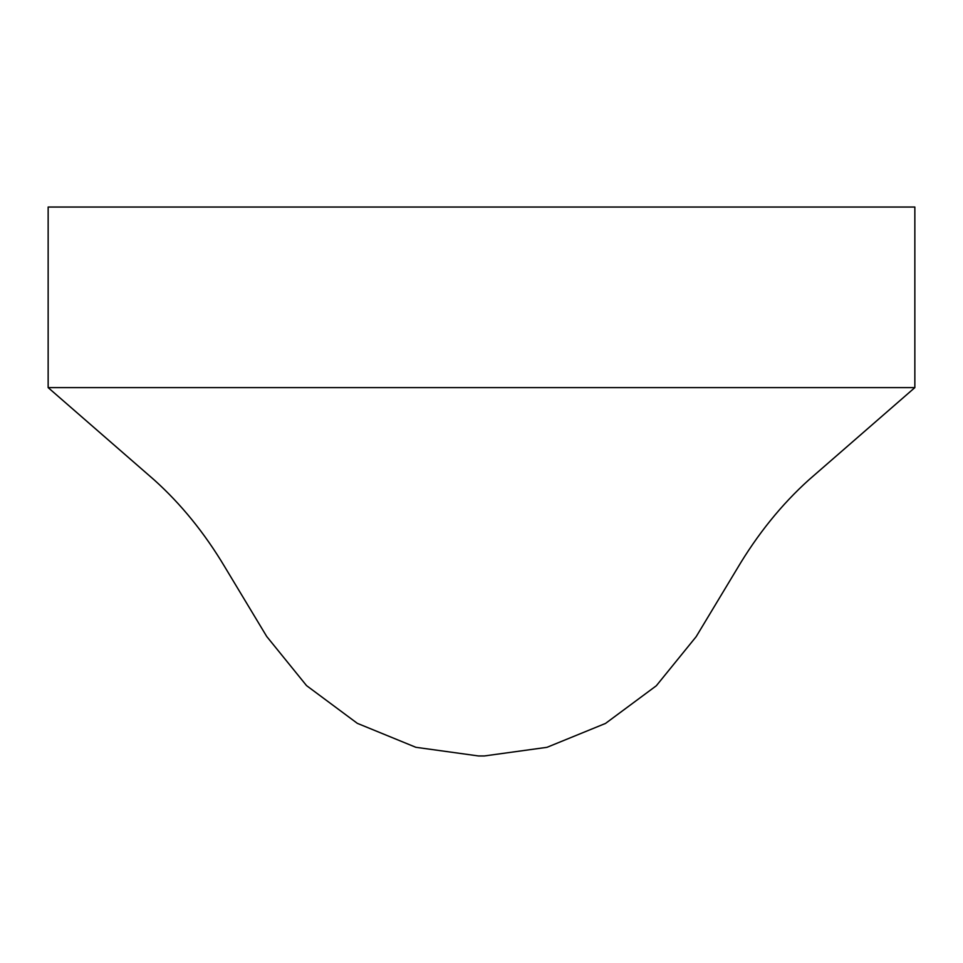<?xml version="1.0" encoding="UTF-8"?>
<svg xmlns="http://www.w3.org/2000/svg" width="963" height="963" viewBox="0 0 963 963"><rect width="100%" height="100%" fill="white"/><g stroke="black" fill="none" stroke-linecap="round" stroke-linejoin="round"><path stroke-width="1.44" d="M914.85 207.045L914.85 387.608L48.15 387.608L48.15 207.045L914.85 207.045M914.85 387.62L808.643 480.056C781.282 504.781 757.375 534.441 736.912 569.049L696.153 636.687L656.309 685.776L605.51 723.43L546.972 747.324L484.341 755.955L478.491 755.955L415.872 747.3L357.333 723.345L306.547 685.62L266.727 636.495L224.752 566.834C204.589 533.081 181.128 504.155 154.345 480.043L48.15 387.62"/></g></svg>
